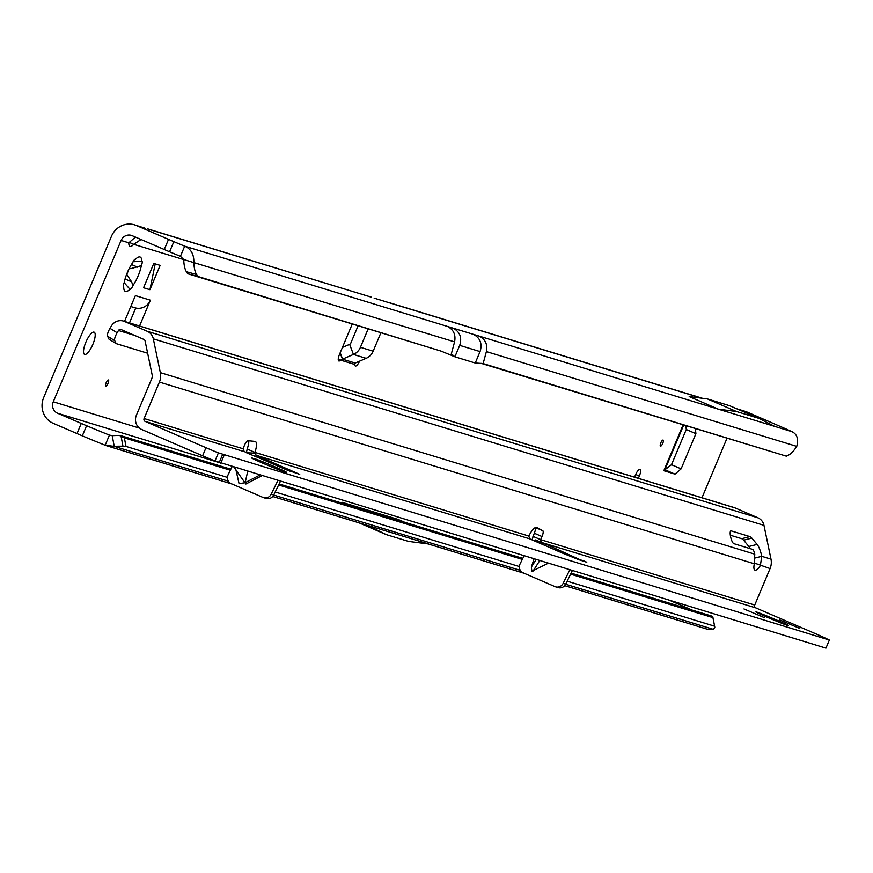 <?xml version="1.0" encoding="UTF-8"?>
<svg xmlns="http://www.w3.org/2000/svg" width="873" height="873" viewBox="0 0 873 873"><rect width="100%" height="100%" fill="white"/><g stroke="black" fill="none" stroke-linecap="round" stroke-linejoin="round"><path stroke-width="1.31" d="M139.986 256.978A18.693 5.62 113.4 0 0 138.163 257.219A18.693 5.62 113.4 0 0 135.555 259.172A4.398 1.32 113.4 0 0 132.5 262.937A18.693 5.62 113.4 0 0 124.152 282.776A4.398 1.32 113.4 0 0 123.639 287.315A4.398 1.32 113.4 0 0 123.715 287.337A18.693 5.62 113.4 0 0 124.075 289.792A18.693 5.62 113.4 0 0 129.935 289.247A4.398 1.32 113.4 0 0 133.002 285.482A18.693 5.62 113.4 0 0 141.339 265.632A4.398 1.32 113.4 0 0 141.863 261.103A4.398 1.32 113.4 0 0 141.819 261.082A4.398 1.32 113.4 0 0 141.786 261.071A18.693 5.62 113.4 0 0 139.986 256.978M660.523 446.147A3.296 0.993 113.4 0 0 662.749 443.397A3.296 0.993 113.4 0 0 663.076 440.068A3.296 0.993 113.4 0 0 662.749 440.112A3.296 0.993 113.4 0 0 660.883 442.709A3.296 0.993 113.4 0 0 660.272 445.852A3.296 0.993 113.4 0 0 660.523 446.147M105.829 386.052A3.296 0.993 113.4 0 0 108.066 383.302A3.296 0.993 113.4 0 0 108.383 379.973A3.296 0.993 113.4 0 0 108.066 380.017A3.296 0.993 113.4 0 0 106.2 382.614A3.296 0.993 113.4 0 0 105.578 385.757A3.296 0.993 113.4 0 0 105.829 386.052M84.67 354.427A12.102 3.634 113.4 0 0 92.778 344.54A12.102 3.634 113.4 0 0 94.153 332.176A12.102 3.634 113.4 0 0 94.044 332.133A12.102 3.634 113.4 0 0 85.936 342.03A12.102 3.634 113.4 0 0 84.55 354.383A12.102 3.634 113.4 0 0 84.67 354.427M133.034 261.769L141.786 261.071M144.318 227.951L136.461 225.55A19.795 18.868 -73 0 0 134.573 224.863L145.333 228.344M638.381 478.339L639.342 476.036A6.602 1.986 113.4 0 0 640.051 469.401A6.602 1.986 113.4 0 0 639.985 469.379A6.602 1.986 113.4 0 0 635.522 474.868L634.562 477.171M482.889 363.495L786.333 456.164L481.023 363.299M786.333 456.164L788.341 455.215A43.988 13.291 105 0 0 796.754 446.376L486.392 351.59C487.767 344.529 485.421 339.39 479.353 336.17L791.833 431.611C797.071 434.056 798.719 438.977 796.754 446.376M129.466 322.901L135.73 308.005A13.193 12.582 -73 0 0 150.396 300.181L139.549 325.989M227.427 477.4L125.996 446.419L122.973 446.256A43.988 6.427 169.2 0 0 114.243 446.365L105.164 445.23A43.988 1.419 -157.2 0 1 82.324 435.845L53.308 423.361A19.795 18.868 107 0 1 43.65 397.63L111.46 236.299A19.795 18.868 -73 0 1 134.573 224.863M683.046 424.998L663.829 470.711L675.025 474.137L681.115 468.866L671.49 464.698L664.877 469.805M671.49 464.698L686.287 429.505L685.894 425.871M160.141 265.381L149.927 289.694L143.565 287.752L153.79 263.439L160.141 265.381M380.912 332.722L373.153 351.186A13.193 12.582 -73 0 1 366.158 358.323L355.322 362.982A6.602 1.255 159.4 0 0 355.18 363.048L354.776 364.467A6.602 1.986 113.4 0 0 355.344 366.016A6.602 1.986 113.4 0 0 359.611 361.138M352.277 323.981L339.521 354.318A6.602 1.986 113.4 0 0 338.811 360.964A6.602 1.986 113.4 0 0 340.535 360.113L338.244 359.13M135.402 237.063L128.822 242.825A13.193 3.972 113.4 0 0 129.957 246.361A13.193 3.972 113.4 0 0 133.722 244.32L128.822 242.203M125.996 446.419L124.37 437.875L119.601 435.518A43.988 6.427 169.2 0 0 112.213 435.671L109.431 435.092A43.988 1.419 -157.2 0 1 86.58 425.708L57.574 413.224A8.795 8.392 107 0 1 53.275 401.787L121.096 240.457A8.795 8.392 -73 0 1 132.205 235.688L169.58 251.795A43.988 1.419 22.8 0 0 180.416 256.313L184.683 246.175C190.969 248.914 194.013 254.272 193.839 262.238A43.988 13.291 105 0 0 196.545 274.471L197.767 276.403L187.64 273.696L186.418 271.754A43.988 13.291 105 0 1 183.712 259.521L180.416 256.313M701.99 497.763L726.936 438.41M150.396 300.181L135.38 295.598L124.533 321.395M686.287 429.505L695.912 433.674L695.388 428.774M695.912 433.674L681.115 468.866M393.265 518.813L398.143 519.435L341.965 502.281L348.731 505.205M398.143 519.435L404.919 522.37M670.148 600.559L692.289 610.14M340.11 352.91L342.456 359.152A6.602 1.255 159.4 0 0 342.598 359.098L353.434 354.438A13.193 12.582 107 0 0 360.429 347.301L368.188 328.837M564.7 585.652L708.199 629.488L713.197 629.291A43.988 6.427 169.2 0 0 714.78 627.054A43.988 6.427 169.2 0 0 714.769 627L712.925 617.626L570.604 574.161M714.55 626.181L567.166 581.167M519.391 566.577L275.191 491.99M714.769 627L712.728 616.382L571.106 573.125M714.78 627.054L712.925 617.626M228.377 481.219L114.243 446.365L112.213 435.671M230.832 469.205L120.954 435.682L122.973 446.256M105.164 445.23L109.431 435.092M368.701 525.71L428.599 543.999L408.52 541.402L386.15 534.571L367.817 525.448M76.999 433.597L81.254 423.46M355.18 363.048L342.456 359.152L340.535 360.113L354.776 364.467M342.412 347.432L349.637 344.333L353.434 354.438L366.158 358.323M358.105 325.76L350.804 343.144A2.204 2.095 107 0 1 349.637 344.333M359.01 522.829L386.15 534.571M736.725 408.76L745.226 411.358A19.795 18.868 107 0 1 747.113 412.056L783.627 427.89A43.988 1.419 22.8 0 1 791.833 431.611M701.696 398.186L388.518 302.538M371.08 297.093L148.967 229.37M141.044 239.508L133.722 244.32L183.712 259.587M183.712 259.521L454.582 341.878C455.957 334.817 453.611 329.678 447.543 326.458L184.683 246.175A43.988 1.419 22.8 0 1 173.847 241.657L169.58 251.795M483.02 363.528L475.261 363.015L454.909 356.795L441.214 351.142L187.64 273.696M441.214 351.142L197.767 276.403M136.461 225.55L173.847 241.657M168.511 239.409L164.255 249.536M391.126 303.324L374.146 298.14M707.381 398.917L689.201 396.571L718.315 409.153L774.667 426.362L758.866 418.342L729.752 405.749L707.381 398.917L736.506 411.51L758.866 418.342M141.339 265.632L130.721 268.677M128.822 269.299A9.898 2.979 -66.6 0 1 126.683 274.329L131.583 281.804L133.002 285.482M129.935 289.247L124.239 282.743M123.289 286.726L123.715 287.337M718.315 409.153L736.506 411.51M130.786 306.521L134.988 307.809A13.193 12.582 -73 0 0 135.73 308.005M149.927 289.694L155.208 263.864M663.829 470.711L664.44 470.831L683.635 425.184M665.401 469.969L675.025 474.137M454.582 341.878L451.341 353.849L454.909 356.795L459.711 345.359C462.133 337.676 459.984 331.958 453.273 328.204L447.543 326.458M787.533 625.406A17.602 0.567 22.8 0 0 788.352 625.57A17.602 0.567 22.8 0 0 774.82 619.273A17.602 0.567 22.8 0 0 756.727 612.082A17.602 0.567 22.8 0 0 755.909 611.929A17.602 0.567 22.8 0 0 769.451 618.226A17.602 0.567 22.8 0 0 787.533 625.406M799.766 628.429L779.6 619.841L799.766 628.429M764.137 617.549L743.982 608.961L764.137 617.549M541.707 544.065L544.141 543.672L548.386 545.276L555.283 548.484L559.026 551.594M548.146 563.292L531.853 571.248L531.362 567.079L533.992 558.982M235.459 467.797L239.082 483.751L245.138 482.693L247.67 471.529M260.656 458.652L248.652 453.687M533.599 540.529L535.509 539.94L541.555 542.46L540.627 539.645L542.002 536.546A5.5 1.659 113.4 0 0 542.133 536.229A5.5 1.659 113.4 0 0 542.766 530.719L536.884 527.51A13.193 3.972 113.4 0 0 536.786 527.467A13.193 3.972 113.4 0 0 528.809 536.033L529.704 538.837L562.856 553.264L578.679 559.648L586.776 562.245L583.295 560.597L578.09 559.451M532.039 539.852L534.298 533.217A5.5 1.659 113.4 0 0 534.429 532.901A5.5 1.659 113.4 0 0 535.291 527.619M286.377 469.772L299.723 474.377L256.138 455.291L254.883 452.378A13.193 3.972 113.4 0 0 255.363 441.52A13.193 3.972 113.4 0 0 255.243 441.465A13.193 3.972 113.4 0 0 255.003 441.422L248.063 440.712A5.5 1.659 113.4 0 0 244.32 445.623L243.065 448.766L244.276 451.668L145.158 421.397A2.204 2.095 107 0 1 144.089 418.538L159.41 382.079A15.398 14.677 -73 0 0 160.337 372.629L153.321 338.844A11 10.487 -73 0 0 147.286 331.304L124.523 321.46A11 10.487 -73 0 0 111.318 326.066L109.987 328.324A8.795 2.575 121.7 0 0 107.575 336.214L109.016 339.182L116.164 343.613L147.646 353.227M123.475 321.078L734.128 507.573A11 10.487 107 0 1 735.175 507.966L757.939 517.809A11 10.487 107 0 1 763.973 525.35L770.99 559.135A15.398 14.677 107 0 1 770.062 568.585L754.741 605.044A2.204 2.095 -73 0 0 755.811 607.903L816.659 634.202A17.602 0.567 -157.2 0 1 826.065 638.458L829.35 640.04L825.945 648.137L214.987 460.977A17.602 0.567 -157.2 0 1 202.601 455.804L141.753 429.505A11 10.487 107 0 1 136.384 415.21L151.706 378.751A6.602 6.286 -73 0 0 152.109 374.703L145.082 340.917A2.204 2.095 -73 0 0 143.881 339.411L121.118 329.568A2.204 2.095 -73 0 0 118.477 330.485L117.146 332.755A8.795 2.575 121.7 0 0 114.734 340.634L116.164 343.613M524.007 555.926L520.09 563.893A6.602 6.286 107 0 0 523.145 572.841L554.977 586.601A6.602 6.286 107 0 0 563.14 583.382L565.693 584.168L572.306 570.68M565.693 584.168A6.602 6.286 107 0 1 558.153 587.605L555.61 586.831M252.297 458.03A17.602 0.567 22.8 0 0 251.489 457.867A17.602 0.567 22.8 0 0 265.021 464.163A17.602 0.567 22.8 0 0 283.114 471.344L285.657 472.129A17.602 0.567 22.8 0 0 286.475 472.282A17.602 0.567 22.8 0 0 272.933 465.986A17.602 0.567 22.8 0 0 254.851 458.805L252.166 458.336M829.35 640.04L218.392 452.869A17.602 0.567 -157.2 0 1 206.006 447.707L145.158 421.397M563.14 583.382L569.763 569.905M265.556 498.21A6.602 6.286 -73 0 0 266.178 498.439L263.635 497.665A6.602 6.286 -73 0 1 263.013 497.435L231.181 483.664A6.602 6.286 -73 0 1 228.126 474.726L232.032 466.749M263.635 497.665A6.602 6.286 -73 0 0 271.176 494.216L277.8 480.728M280.342 481.503L273.718 494.991L271.176 494.216M266.178 498.439A6.602 6.286 -73 0 0 273.718 494.991M754.741 605.044L540.627 539.645L532.923 536.317M555.283 548.484L583.088 561.077M750.289 548.691A12.102 3.176 75.9 0 0 748.881 546.487L743.6 540.18A17.602 4.616 75.9 0 0 741.701 538.685L730.33 535.214M528.809 536.033L254.883 452.378L247.179 449.038A13.193 3.972 113.4 0 0 248.794 440.789M754.741 554.039A12.102 3.176 75.9 0 0 754.774 554.18L754.337 563.783A12.102 3.634 113.4 0 0 754.927 570.113A12.102 3.634 113.4 0 0 760.35 565.617L761.769 556.319A12.102 3.176 75.9 0 0 757.12 544.425L751.828 538.106A17.602 4.616 75.9 0 0 749.929 536.611L731.17 530.882A6.602 1.735 75.9 0 0 730.887 530.871A6.602 1.735 75.9 0 0 730.701 537.19A6.602 1.735 75.9 0 0 733.822 543.661L752.591 549.39A4.398 1.157 -104.1 0 1 754.741 554.039M770.99 559.135L761.769 556.319L755.21 557.967M754.523 563.096L770.062 568.585M255.603 456.557L256.138 455.291L529.704 538.837M254.774 453.131L246.372 452.749L247.179 449.038M220.727 463.301L224.132 455.193M261.725 475.818L245.891 484.035L245.138 482.693L259.63 475.174M483.14 363.561L486.392 351.59M128.822 242.825L121.096 240.457M53.275 401.787L139.44 428.097M57.574 413.224L218.425 462.352M522.294 559.407L278.629 484.984M230.33 470.231L124.37 437.875M273.686 495.056L520.341 570.385M565.66 584.233L713.197 629.291M82.324 435.845L86.58 425.708M635.697 474.465L639.342 476.036M340.197 352.703L342.598 359.098M373.153 351.186L360.429 347.301M747.113 412.056L737.641 409.164M196.545 274.471L186.418 271.754M479.353 336.17L453.273 328.204M131.463 264.519L137.716 267.214M125.057 278.989L131.583 281.804M473.624 334.424C480.325 338.178 482.474 343.897 480.063 351.579L459.711 345.359M480.063 351.579L475.261 363.015M531.362 567.079L536.109 559.626M545.09 545.527L545.887 544.272M535.444 527.554L542.766 530.719M259.499 458.15L287.501 470.263M248.412 453.349L243.731 451.33L248.358 453.338M541.555 542.46L755.811 607.903M544.141 543.672L535.509 539.94M245.891 484.035L233.986 467.35M118.477 330.485L134.715 335.45M748.881 546.487L757.12 544.425M763.973 525.35L153.321 338.844M754.774 554.18L160.337 372.629M741.701 538.685L749.929 536.611M743.6 540.18L751.828 538.106M534.298 533.217L542.002 536.546M754.337 563.783L159.41 382.079M243.065 448.766L144.089 418.538M147.286 331.304L757.939 517.809M735.175 507.966L124.523 321.46M114.734 340.634L107.575 336.214M117.146 332.755L109.987 328.324M290.131 471.365L290.654 470.121M202.601 455.804L206.006 447.707M214.987 460.977L218.392 452.869M219.178 462.657L222.582 454.549M533.043 571.117L539.678 560.706M548.419 546.978L549.259 545.669M254.545 459.525L254.851 458.805M106.659 445.765L232.153 484.089M272.725 496.486L368.668 525.786M428.086 543.934L524.127 573.266M702.361 398.263L390.329 302.975M371.385 297.18L147.482 228.802M522.807 558.371L279.142 483.958M260.078 458.401L286.813 469.958"/></g></svg>

